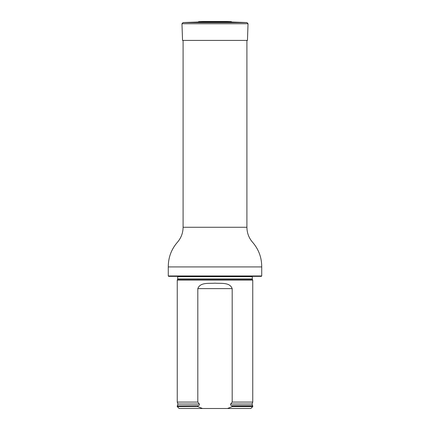 <?xml version="1.0" encoding="UTF-8"?>
<svg xmlns="http://www.w3.org/2000/svg" width="430" height="430" viewBox="0 0 430 430"><rect width="100%" height="100%" fill="white"/><g stroke="black" fill="none" stroke-linecap="round" stroke-linejoin="round"><path stroke-width="0.64" d="M168.275 275.974L261.725 275.974L261.343 276.356L168.657 276.356L168.275 275.974L168.275 266.917C168.275 257.635 171.242 249.513 177.176 242.541C181.041 238.188 183.019 233.098 183.094 227.271L183.094 40.409M177.644 279.285L252.356 279.285L252.749 280.129L177.251 280.129L177.714 278.968L177.66 276.356M202.498 408.5L197.816 406.613L177.251 406.613L179.138 408.5L250.862 408.5L252.749 406.613L252.749 405.856L232.184 405.856L232.184 406.613L252.749 406.613M232.184 406.613L227.502 408.5M177.251 406.613L177.251 405.856L198.251 405.7C199.257 405.442 199.622 404.883 199.348 404.033L197.816 402.082L197.816 288.627C200.208 282.026 209.05 283.692 214.984 283.171C220.939 283.692 229.792 282.026 232.184 288.627L232.184 402.082L230.652 404.033C230.378 404.883 230.743 405.436 231.749 405.7L232.184 405.856M197.816 406.613L197.816 405.856M197.816 402.082L177.251 402.082L177.251 280.129M230.652 404.033L252.077 404.033L252.749 402.082L232.184 402.082M252.749 402.082L252.749 280.129M226.465 21.527L202.96 21.5L198.81 21.645L197.983 22.048L232.017 22.048L246.944 22.57L248.035 23.736L181.965 23.736L182.546 40.409L247.454 40.409L248.035 23.736M183.094 227.271L246.906 227.271L246.906 40.409M168.275 266.917L261.725 266.917C261.741 257.763 258.822 249.696 252.964 242.703C249.024 238.365 247.003 233.221 246.906 227.271M252.356 279.285L252.286 278.968L177.714 278.968M252.286 278.968L252.286 276.635L177.714 276.635M198.251 405.7L177.251 405.856M252.077 404.033L252.555 405.7L231.749 405.7M199.348 404.033L177.923 404.033L177.445 405.7M232.184 288.627L197.816 288.627M198.81 21.645L231.189 21.645L232.017 22.048M197.983 22.048L183.056 22.57L246.944 22.57M261.725 275.974L261.725 266.917M252.286 276.635L252.34 276.356M177.923 404.033L177.251 402.082M202.96 21.5L203.535 21.527M226.911 21.5L203.089 21.5M227.04 21.5L231.189 21.645M183.056 22.57L181.965 23.736"/></g></svg>
